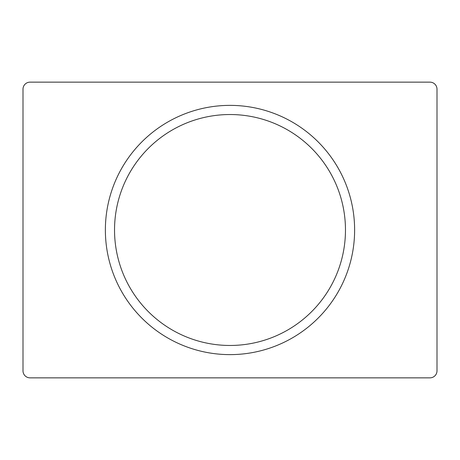 <?xml version="1.0" encoding="UTF-8"?>
<svg xmlns="http://www.w3.org/2000/svg" width="460" height="460" viewBox="0 0 460 460"><rect width="100%" height="100%" fill="white"/><g stroke="black" fill="none" stroke-linecap="round" stroke-linejoin="round"><path stroke-width="0.69" d="M354.62 230A124.62 124.62 0 0 1 167.687 337.928A124.62 124.62 0 0 1 167.687 122.072A124.62 124.62 0 0 1 354.62 230M345.471 230A115.471 115.471 0 0 0 172.264 130.002A115.471 115.471 0 0 0 172.264 329.998A115.471 115.471 0 0 0 345.471 230M429.962 82.145L30.038 82.145A7.038 7.038 0 0 0 23 89.182L23 370.817A7.038 7.038 0 0 0 30.038 377.855L429.962 377.855A7.038 7.038 0 0 0 437 370.817L437 89.182A7.038 7.038 0 0 0 429.962 82.145"/></g></svg>

